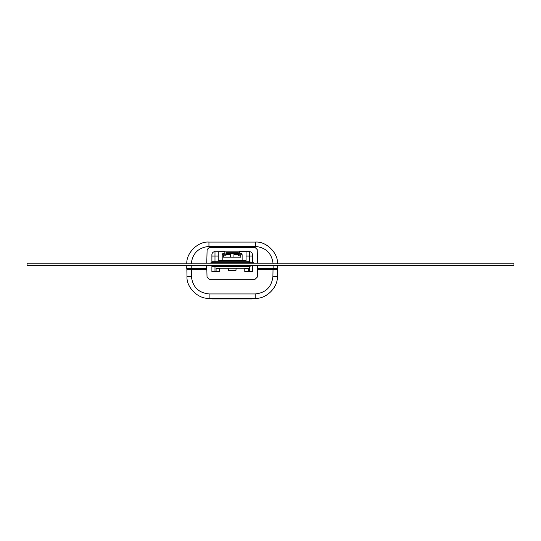 <?xml version="1.0" encoding="UTF-8"?>
<svg xmlns="http://www.w3.org/2000/svg" width="541" height="541" viewBox="0 0 541 541"><rect width="100%" height="100%" fill="white"/><g stroke="black" fill="none" stroke-linecap="round" stroke-linejoin="round"><path stroke-width="0.81" d="M189.932 268.417L189.884 269.303L191.223 269.303L191.223 268.417L186.733 268.417L186.787 265.367L186.733 268.417M277.54 265.367L277.594 268.417L273.11 268.417L273.11 265.367M27.05 263.149L513.95 263.149L513.95 265.367L27.057 265.367L27.05 263.149M213.364 262.71L211.889 261.824L213.364 262.71M248.901 262.71L249.34 261.824L211.889 261.824L211.937 254.209M252.39 254.209L252.437 262.71M228.89 270.899L235.436 270.899M228.133 268.241L228.491 270.892L235.808 270.899L236.194 268.241M222.202 260.715L222.202 254.967A1.772 1.772 0 0 1 223.974 253.195L224.86 253.195L224.86 251.646L214.195 251.748M250.111 262.71L250.111 261.824L249.34 261.824L249.34 256.069L252.437 256.069L252.437 254.743A3.097 3.097 -9.5 0 0 249.34 251.646L239.467 251.646L239.467 253.195L240.353 253.195A1.772 1.772 0 0 1 242.125 254.967L242.125 260.715M250.111 265.367L250.111 266.47L211.889 266.47L211.889 271.562L216.096 271.562L216.096 268.241L248.231 268.241L248.231 271.562L252.437 271.562L252.437 265.367M249.34 271.562L249.34 265.881L248.583 265.367M250.131 251.748L249.34 251.646A3.097 3.097 -9.5 0 1 252.437 254.743M211.889 265.367L211.889 266.47L213.736 265.367L211.889 266.47L211.889 271.562M246.06 251.646L246.06 260.715L218.266 260.715L218.266 251.646M211.889 254.743A3.097 3.097 -105.6 0 1 214.987 251.646A3.097 3.097 -105.6 0 0 211.889 254.743L211.889 262.71M216.096 271.562L219.551 271.562L219.551 268.241M248.231 268.241L248.231 268.688L244.775 268.688L244.775 271.562L248.231 271.562M244.775 268.688L244.775 268.241M216.096 268.241L216.096 268.688L219.551 268.688M249.34 265.881L250.111 266.47M250.111 261.824L249.34 262.412M252.079 298.916L252.079 298.294L252.079 298.916L212.248 298.916L212.248 298.294M191.298 269.303L191.426 276.552C192.691 287.068 198.588 292.87 209.124 293.946L255.203 293.946L255.203 298.294C266.03 299.247 278.088 287.399 277.33 276.552C278.088 287.399 266.03 299.247 255.203 298.294L209.124 298.294C198.297 299.247 186.239 287.399 186.997 276.552L186.868 269.303L206.831 269.303L207.034 277.107L209.245 279.264L255.082 279.264L257.293 277.107L257.496 269.303L277.459 269.303L277.33 276.552L277.459 269.303M208.941 246.432L208.941 242.084C198.107 241.13 186.05 252.985 186.814 263.825C186.05 252.985 198.107 241.13 208.941 242.084L255.386 242.084C266.219 241.13 278.277 252.985 277.513 263.825C278.277 252.985 266.219 241.13 255.386 242.084L255.386 246.432L208.941 246.432C198.405 247.514 192.501 253.31 191.237 263.825M257.57 263.149L257.212 249.55L255 247.393L209.326 247.393L207.115 249.55L206.757 263.149M274.402 268.417L274.443 269.303L273.11 269.303L273.11 268.417L257.705 268.417L257.624 265.367L257.496 269.303M206.703 265.367L206.621 268.417L191.223 268.417L191.223 265.367M206.723 265.367L206.831 269.303M191.426 276.552L186.997 276.552C186.239 287.399 198.297 299.247 209.124 298.294L209.124 293.946M238.358 254.743L242.111 254.743M222.216 254.743L225.969 254.743M224.86 251.863L239.467 251.863M225.969 254.967L223.534 254.967L223.534 255.846L225.969 255.846L225.969 252.748L238.358 252.748L238.358 255.846L240.792 255.846L240.792 257.178L233.935 257.178L233.935 254.52L238.358 254.52M238.358 254.967L240.792 254.967L240.792 255.846M223.534 255.846L223.534 257.178L233.935 257.178M225.969 254.52L230.392 254.52L230.392 257.178M253.411 263.149L253.411 262.71L210.916 262.71L210.916 263.149M214.987 251.646L214.987 262.71M228.356 270.419L235.971 270.419M214.987 265.367L214.987 271.562M246.06 256.069L249.34 256.069L249.34 251.646M218.266 256.069L211.889 256.069M247.656 298.916L247.656 298.294M216.671 298.294L216.671 298.916M273.09 263.825C271.825 253.31 265.922 247.514 255.386 246.432M255.203 293.946C265.739 292.87 271.643 287.068 272.901 276.552L273.029 269.303M272.901 276.552L277.33 276.552M241.901 254.108L241.901 254.743M222.425 254.108L222.425 254.743M225.969 253.634L238.358 253.634"/></g></svg>
